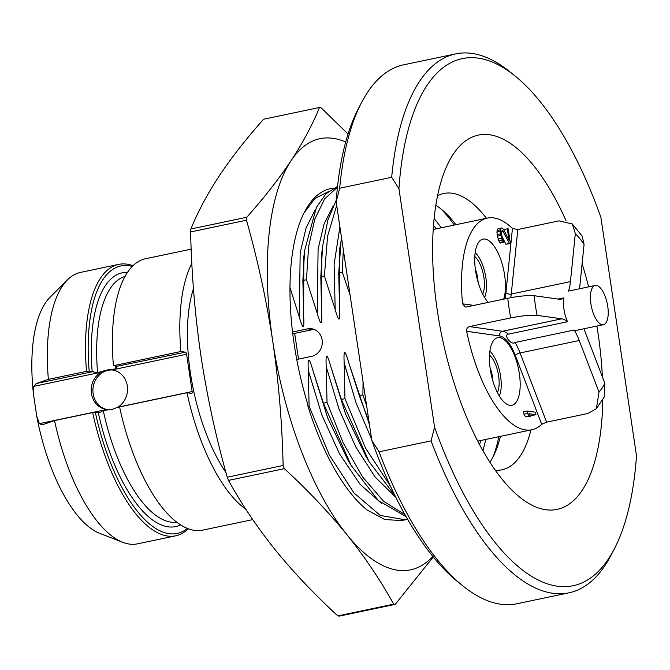<?xml version="1.0" encoding="UTF-8"?>
<svg xmlns="http://www.w3.org/2000/svg" width="670" height="670" viewBox="0 0 670 670"><rect width="100%" height="100%" fill="white"/><g stroke="black" fill="none" stroke-linecap="round" stroke-linejoin="round"><path stroke-width="1" d="M501.905 235.982L501.537 232.322L502.483 230.455L509.502 243.461L510.398 243.587L508.203 228.864L507.307 228.738L509.016 240.187L503.547 229.408L502.115 228.001L501.101 228.261L500.632 229.793L500.699 233.813L502.157 240.019L503.899 242.272L501.905 235.982M501.755 227.951L497.517 229.014L496.931 232.138L497.358 236.2L499.527 242.515L500.306 243.026L503.899 242.272M499.527 242.515L503.12 241.761M498.572 240.773L502.157 240.019M497.969 239.09L501.554 238.336M497.358 236.2L500.951 235.446M497.115 234.567L500.699 233.813M496.931 232.138L500.515 231.384M497.04 230.547L500.632 229.793M497.517 229.014L501.101 228.261M503.773 229.844L507.307 228.738M502.073 236.703L505.917 244.215L510.398 243.587M505.917 244.215L509.502 243.461M501.621 231.736L503.321 231.376M558.026 299.08L563.956 297.832A40.049 16.147 -101.9 0 1 561.175 299.122A40.049 16.147 -101.9 0 1 558.805 299.189L534.174 295.713C527.935 295.21 519.141 296.065 507.776 298.284L466.529 306.952L465.39 306.994L462.543 303.812A108.138 43.6 -101.9 0 1 487.4 218.093A108.138 43.6 -101.9 0 1 512.441 228.47L517.809 229.525L559.065 220.849L572.331 223.981L575.321 233.579L570.446 281.618A40.049 16.147 -101.9 0 1 568.411 291.098L595.194 285.47A20.025 8.074 78.1 0 0 591.141 305.302A20.025 8.074 78.1 0 0 602.255 324.699A20.025 8.074 78.1 0 0 603.436 324.665A20.025 8.074 78.1 0 0 607.497 304.833A20.025 8.074 78.1 0 0 596.384 285.437A20.025 8.074 78.1 0 0 595.194 285.47M503.664 299.147A34.547 13.928 78.1 0 0 504.594 274.968A34.547 13.928 78.1 0 0 482.978 239.115A34.547 13.928 78.1 0 0 475.566 270.864A34.547 13.928 78.1 0 0 488.212 302.396M563.956 297.832A20.025 8.074 78.1 0 0 567.524 321.726L508.346 334.163C503.078 335.084 511.771 345.812 515.046 342.471L574.232 330.034A20.025 8.074 78.1 0 0 575.354 330.352A20.025 8.074 78.1 0 0 576.535 330.318L603.436 324.665M579.575 288.753L584.072 244.424A88.113 35.527 78.1 0 0 575.321 233.579M298.519 359.103L294.674 333.384L292.681 333.099M498.798 436.698A148.69 59.948 -101.9 0 1 493.128 456.68M441.078 209.032A148.69 59.948 -101.9 0 1 454.31 225.045M489.87 462.25A141.177 56.916 78.1 0 0 500.448 436.354M435.852 205.255A141.177 56.916 -101.9 0 1 455.96 224.701M495.256 470.231A141.177 56.916 78.1 0 0 501.922 469.804A141.177 56.916 78.1 0 0 530.933 429.939M437.569 195.782A141.177 56.916 -101.9 0 1 443.842 193.479A141.177 56.916 -101.9 0 1 486.445 218.294M602.774 399.873A191.243 77.1 -101.9 0 1 519.786 497.224A191.243 77.1 -101.9 0 1 437.368 310.863A191.243 77.1 -101.9 0 1 449.16 161.194A191.243 77.1 -101.9 0 1 566.033 220.706M582.113 263.771A191.243 77.1 -101.9 0 1 588.637 286.852M596.878 326.047A191.243 77.1 -101.9 0 1 598.067 333.576A191.243 77.1 -101.9 0 1 602.38 376.875M398.935 188.697L434.579 427.209A269.348 108.59 78.1 0 0 614.273 549.006A269.348 108.59 78.1 0 0 636.5 455.742L600.856 217.231A269.348 108.59 -101.9 0 0 514.794 75.752L509.351 71.388A275.353 111.011 -101.9 0 0 455.701 53.885A275.353 111.011 -101.9 0 0 391.682 177.299L398.935 188.697A269.348 108.59 -101.9 0 1 514.794 75.752M391.682 177.299L339.673 188.228L336.164 201.888L371.808 440.399L379.061 451.798L431.07 440.868L434.579 427.209M431.07 440.868A275.353 111.011 78.1 0 0 568.972 592.816A275.353 111.011 78.1 0 0 611.04 555.195L614.273 549.006M379.061 451.798A275.353 111.011 78.1 0 0 463.313 586.25A275.353 111.011 78.1 0 0 516.964 603.745L568.972 592.816M339.673 188.228A275.353 111.011 -101.9 0 1 361.624 102.435A275.353 111.011 -101.9 0 1 403.692 64.814L455.701 53.885M336.164 201.888A269.348 108.59 -101.9 0 1 358.391 108.624L361.624 102.435M371.808 440.399A269.348 108.59 78.1 0 0 457.87 581.878L463.313 586.25M337.554 186.344L326.047 193.731L316.474 207.239L304.649 250.312L302.873 280.495L303.661 316.198C304.456 329.799 303.007 330.101 299.314 317.111L289.842 287.053M302.873 280.495L306.466 279.742L308.627 246.56L314.8 219.124L324.607 198.957L337.471 187.165M336.298 200.045L327.848 220.229L322.588 246.476L320.813 276.727L321.6 312.421C322.396 326.03 320.947 326.332 317.253 313.342L306.466 279.742M320.813 276.727L324.397 275.973L327.597 236.116L336.683 205.38M341.365 236.661L338.744 272.958L339.531 308.652C340.327 322.253 338.878 322.563 335.184 309.565L324.397 275.973M338.744 272.958L342.328 272.204L343.3 249.65M350.092 295.068L342.328 272.204M366.607 405.593L362.897 394.915L363.04 381.691M362.897 394.915L359.313 395.668L369.019 421.706M390.375 486.018L365.544 448.079L344.966 398.684L344.171 362.989C343.467 349.405 344.916 349.095 348.526 362.068L359.313 395.668M344.966 398.684L341.373 399.437L369.086 461.663L394.873 495.44M404.915 514.577L383.642 501.353L362.596 476.931L343.274 443.13L327.027 402.452L326.24 366.758C325.478 353.09 326.927 352.788 330.586 365.845L341.373 399.437M327.027 402.452L323.442 403.206L351.13 465.39L378.316 500.515L406.095 516.67M407.553 519.208L405.183 519.811L380.242 515.414L354.087 493.061L329.489 455.265L309.096 406.221L308.309 370.527C307.597 356.942 309.046 356.641 312.656 369.614L323.442 403.206M309.096 406.221L308.016 406.447L307.614 403.734A169.217 68.223 -101.9 0 1 304.616 211.779A169.217 68.223 -101.9 0 1 333.317 188.22M296.76 359.472L311.625 356.348A14.02 12.697 98 0 0 322.295 342.169A14.02 12.697 98 0 0 311.533 328.727A14.02 12.697 98 0 0 307.522 328.861L312.697 329.598L294.674 333.384M292.547 332.01L307.522 328.861M225.983 472.61A121.655 49.044 78.1 0 1 190.422 373.048A121.655 49.044 -101.9 0 1 193.463 288.661M191.846 263.444A138.673 55.912 78.1 0 0 180.858 351.516L185.448 352.169A2.002 0.804 -101.9 0 1 186.578 354.246L192.156 391.548A2.002 0.804 -101.9 0 1 191.729 393.391A2.002 0.804 -101.9 0 1 191.612 393.391L187.022 392.746A138.673 55.912 78.1 0 0 245.915 509.342M132.3 266.425A136.672 55.099 78.1 0 0 89.177 371.088L97.585 372.704L106.488 370.083L115.516 368.935L117.267 366.23L185.448 352.169M180.858 351.516L113.431 365.694L117.267 366.23M99.696 412.737L103.23 410.484L112.359 409.345L117.769 407.184A20.025 18.132 -82 0 0 127.317 385.937A20.025 18.132 -82 0 0 112.192 369.882L186.578 354.246M113.021 370.024A20.025 18.132 -82 0 0 108.13 370.317A20.025 18.132 -82 0 0 92.895 390.099A20.025 18.132 -82 0 0 107.426 409.638M117.074 407.578L119.62 407.042M252.749 519.619L202.625 530.154A138.673 55.912 -101.9 0 1 119.595 406.916L187.022 392.746M113.431 365.694A138.673 55.912 -101.9 0 1 145.574 258.729L191.185 249.148M48.374 379.362L86.531 371.347A138.673 55.912 -101.9 0 1 118.674 264.382L80.517 272.405A138.673 55.912 78.1 0 0 67.536 279.792A138.673 55.912 78.1 0 0 48.374 379.362L36.239 383.525L33.818 386.356L100.994 372.235A20.025 18.132 -82 0 0 91.447 393.483A20.025 18.132 -82 0 0 106.572 409.538L39.396 423.658L42.076 424.847M100.994 372.235L101.681 371.842M33.818 386.356L33.5 394.37L36.766 416.254L39.396 423.658M99.436 412.762L95.333 412.318A136.672 55.099 78.1 0 0 187.374 528.462M36.766 416.254A124.662 50.258 -101.9 0 0 99.587 533.295L122.711 542.29A138.673 55.912 78.1 0 1 54.538 420.593L42.403 424.755M33.5 394.37A124.662 50.258 -101.9 0 1 49.99 297.338L67.536 279.792M122.711 542.29A138.673 55.912 78.1 0 0 137.568 543.831L175.724 535.807A138.673 55.912 -101.9 0 1 92.686 412.569L95.333 412.318M54.538 420.593L92.686 412.569M118.674 264.382A138.673 55.912 -101.9 0 1 132.995 265.722M188.295 528.814A138.673 55.912 -101.9 0 1 175.724 535.807M89.177 371.088L86.531 371.347M284.348 468.657L228.47 480.398C241.661 504.225 257.238 527.365 275.219 549.819C293.552 572.339 314.423 594.365 337.822 615.898A253.327 102.133 78.1 0 0 339.338 616.115L395.216 604.365A253.327 102.133 78.1 0 1 393.7 604.156C380.51 580.329 364.932 557.189 346.951 534.735C328.618 512.215 307.748 490.189 284.348 468.657A253.327 102.133 -101.9 0 1 283.125 465.482C282.137 423.231 278.678 381.8 272.732 341.181C266.493 300.394 257.741 260.069 246.476 220.212A253.327 102.133 -101.9 0 1 246.778 217.256C264.139 197.751 278.896 178.898 291.056 160.708C303.016 142.467 312.488 124.729 319.473 107.485L263.595 119.227C246.233 138.74 231.468 157.592 219.316 175.783C207.357 194.024 197.885 211.762 190.891 228.998L246.778 217.256M337.822 615.898L393.7 604.156M432.812 556.418A220.279 88.809 78.1 0 1 346.951 534.735A220.279 88.809 -101.9 0 1 272.732 341.181A220.279 88.809 -101.9 0 1 291.056 160.708A220.279 88.809 78.1 0 1 345.712 142.023M246.476 220.212L190.598 231.954C191.587 274.206 195.054 315.645 200.992 356.256C207.231 397.05 215.983 437.368 227.247 477.224L283.125 465.482M319.473 107.485A253.327 102.133 78.1 0 1 320.989 107.703L348.065 134.017M405.183 519.811L401.598 520.565L384.739 519.543L366.9 509.837A170.222 68.625 -101.9 0 1 308.016 406.447M433.247 556.954L395.216 604.365M308.309 370.527L321.793 414.797L339.506 453.808L360.016 484.243L381.649 503.488M312.656 369.614L327.705 417.996L347.705 459.628L351.122 465.382M321.784 253.026L321.6 312.421M333.191 205.941L324.012 224.207L318.091 249.131L317.253 313.342M304.649 250.304L303.82 257.079L303.661 316.198M328.283 191.679L315.101 198.37L304.188 212.625M315.26 209.71L306.073 227.976L300.16 252.9L299.314 317.111M190.598 231.954A253.327 102.133 -101.9 0 1 190.891 228.998M228.47 480.398A253.327 102.133 -101.9 0 1 227.247 477.224M314.079 329.389A14.02 12.697 -82 0 0 312.697 329.598M436.279 228.839A138.38 55.786 78.1 0 0 433.515 225.514M479.578 444.645A138.38 55.786 78.1 0 0 480.767 440.492M484.594 297.48A26.23 10.578 -101.9 0 0 485.792 277.221A26.23 10.578 78.1 0 0 475.172 252.64M478.087 282.279A16.825 6.784 -101.9 0 0 477.643 277.715A16.825 6.784 78.1 0 0 475.331 269.173M474.804 256.585A21.524 8.676 78.1 0 1 483.824 277.02A21.524 8.676 -101.9 0 1 482.668 294.021M499.326 396.029A26.23 10.578 -101.9 0 0 500.515 375.769A26.23 10.578 78.1 0 0 489.896 351.189M492.819 380.836A16.825 6.784 -101.9 0 0 492.375 376.264A16.825 6.784 78.1 0 0 490.063 367.721M489.527 355.134A21.524 8.676 78.1 0 1 498.555 375.577A21.524 8.676 -101.9 0 1 497.4 392.57M515.046 342.471A40.049 16.147 -101.9 0 1 520.062 352.956L546.603 422.167L587.85 413.499L596.4 408.734L599.005 392.034A88.113 35.527 78.1 0 0 604.826 383.248L585.069 331.725A40.049 16.147 -101.9 0 1 583.989 328.752M546.603 422.167L541.703 424.286A108.138 43.6 78.1 0 1 531.888 429.746A108.138 43.6 78.1 0 1 466.655 331.29C466.387 328.836 467.325 327.27 469.461 326.583L510.716 317.915C522.072 315.696 530.875 314.841 537.106 315.344L561.736 318.82A40.049 16.147 -101.9 0 1 567.524 321.726M574.232 330.034A40.049 16.147 -101.9 0 1 579.249 340.511L599.005 392.034M572.331 223.981L582.188 236.183L584.072 244.424M604.826 383.248L604.524 396.556L596.4 408.734M490.298 369.413A34.547 13.928 78.1 0 0 511.913 405.275A34.547 13.928 78.1 0 0 519.325 373.517A34.547 13.928 78.1 0 0 497.709 337.663A34.547 13.928 78.1 0 0 490.298 369.413M527.19 411.037L523.605 411.79L523.974 414.244L525.59 416.874L530.606 416.321L528.99 413.692L535.966 414.68L535.606 412.226L527.19 411.037L527.558 413.491L529.174 416.12L530.606 416.321M529.836 415.073L532.382 415.434L535.966 414.68M525.59 416.874L529.174 416.12M523.974 414.244L527.558 413.491M502.039 230.547L502.483 230.455M473.874 305.411L462.543 303.812M512.441 228.47L505.925 292.639A36.046 14.531 -101.9 0 1 504.812 298.904M505.925 292.639A4.003 2.27 -174.2 0 0 511.26 294.055A40.049 16.147 -101.9 0 1 510.758 297.698M517.809 229.525L511.26 294.055L570.446 281.618M117.769 407.184L192.156 391.548M115.516 368.935A125.659 50.66 -101.9 0 1 115.29 365.954M103.23 410.484A125.659 50.66 78.1 0 0 176.729 522.223M125.064 276.417A125.659 50.66 78.1 0 0 97.585 372.704M92.159 371.507A129.662 52.277 -101.9 0 1 127.509 272.389M180.59 524.928A129.662 52.277 -101.9 0 1 98.314 412.737M36.239 383.525L93.272 371.54M326.24 366.758L339.028 409.152L355.736 446.89L375.125 477.032L395.752 497.215M339.908 226.912L334.112 264.273L335.184 309.565M330.586 365.845L345.603 414.119L366.222 456.848M340.519 242.766L339.673 249.617L339.531 308.652M344.171 362.989L356.13 403.097L371.632 439.21M348.526 362.068L369.446 424.562M507.776 298.284A108.138 43.6 78.1 0 0 510.716 317.915M534.174 295.713A88.113 35.527 78.1 0 0 537.106 315.344M466.655 331.29L499.56 335.946A4.003 3.626 98 0 1 502.559 331.265A40.049 16.147 -101.9 0 1 508.346 334.163M469.461 326.583L502.559 331.265L561.736 318.82M499.56 335.946A36.046 14.531 -101.9 0 1 515.314 355.46A4.003 1.357 159 0 1 520.062 352.956L579.249 340.511M515.314 355.46L541.703 424.286M433.239 229.475L487.4 218.093M485.834 439.419L482.978 450.835M434.143 218.479L441.354 227.766M347.705 459.628L347.965 460.081M366.138 456.706L365.544 455.701M368.483 460.65L365.711 455.977M322.588 246.476L321.826 252.665M477.727 441.128L531.888 429.746"/></g></svg>
